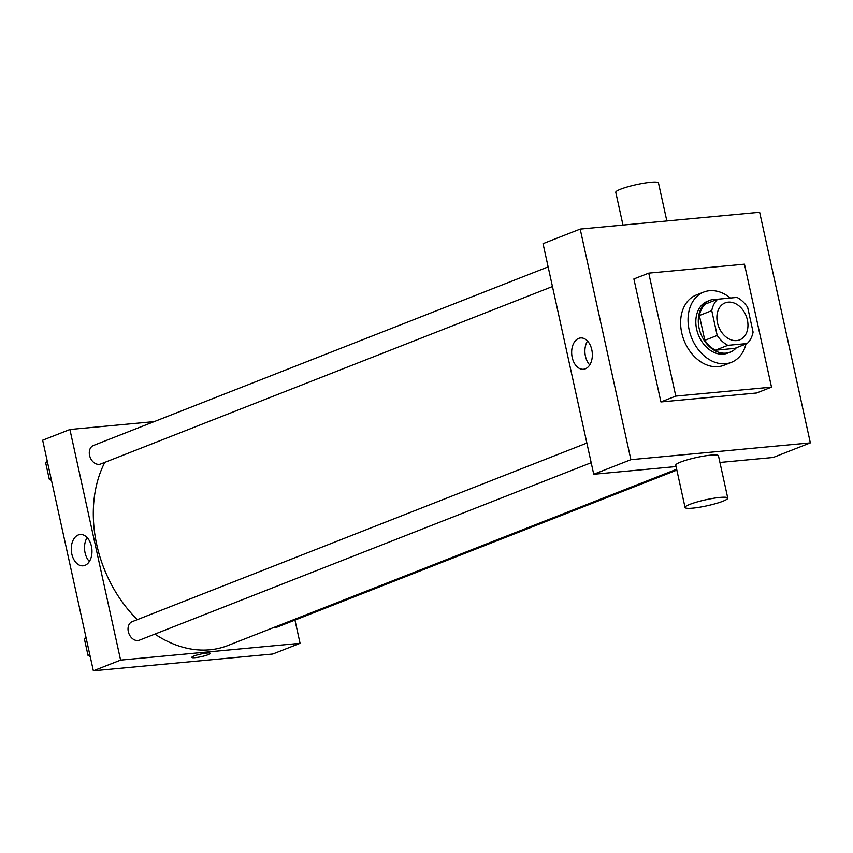 <?xml version="1.0" encoding="UTF-8"?>
<svg xmlns="http://www.w3.org/2000/svg" width="853" height="853" viewBox="0 0 853 853"><rect width="100%" height="100%" fill="white"/><g stroke="black" fill="none" stroke-linecap="round" stroke-linejoin="round"><path stroke-width="1.28" d="M728.195 302.154A19.875 14.757 -111.4 0 1 746.855 317.956A19.875 14.757 -111.4 0 1 739.69 339.867A19.875 14.757 -111.4 0 1 718.684 326.774A19.875 14.757 -111.4 0 1 725.157 302.879A19.875 14.757 -111.4 0 1 728.195 302.154M711.754 310.663L717.202 335.453A27.072 20.109 -111.4 0 0 727.844 345.337L747.143 343.535A27.072 20.109 -111.4 0 0 753.092 332.094L747.644 307.304A27.072 20.109 -111.4 0 0 737.003 297.409L717.704 299.222A27.072 20.109 -111.4 0 0 711.754 310.663L699.364 315.525L704.813 340.315L717.202 335.453M699.364 315.525A27.072 20.109 -111.4 0 1 705.324 304.084L717.704 299.222M704.813 340.315A27.072 20.109 -111.4 0 0 715.464 350.199L734.753 348.397L747.143 343.535M717.373 299.35A27.818 20.664 68.6 0 0 709.867 300.341A27.818 20.664 68.6 0 0 700.803 333.8A27.818 20.664 68.6 0 0 730.211 352.14A27.818 20.664 68.6 0 0 736.384 347.757M730.211 352.14L727.737 353.11A27.818 20.664 -111.4 0 1 698.33 334.771A27.818 20.664 -111.4 0 1 707.393 301.322L709.867 300.341M715.464 350.199L727.844 345.337M745.991 343.983A37.756 28.042 -111.4 0 1 731.362 362.354A37.756 28.042 -111.4 0 1 691.463 337.468A37.756 28.042 -111.4 0 1 703.757 292.067A37.756 28.042 -111.4 0 1 709.536 290.702A37.756 28.042 -111.4 0 1 730.296 298.038M731.362 362.354L723.93 365.276A37.756 28.042 -111.4 0 1 684.031 340.39A37.756 28.042 -111.4 0 1 696.325 294.989L703.757 292.067M648.749 273.12L744.466 264.163L771.507 387.145L675.789 396.101L648.749 273.12L633.886 278.952L660.926 401.944L675.789 396.101M771.507 387.145L756.643 392.988L660.926 401.944M580.189 229.073L630.889 459.671L810.35 442.878L759.65 212.269L580.189 229.073L543.03 243.659L593.731 474.268L676.077 466.559M719.932 462.454L773.191 457.464L810.35 442.878M585.35 368.816A15.717 10.289 84.7 0 1 583.473 369.264A15.717 10.289 84.7 0 1 571.755 354.571A15.717 10.289 84.7 0 1 580.541 337.959A15.717 10.289 84.7 0 1 592.067 351.201A15.717 10.289 84.7 0 1 585.35 368.816M593.731 474.268L630.889 459.671M685.066 507.471L675.779 465.194A21.858 3.071 -12.4 0 1 680.673 462.038A21.858 3.071 -12.4 0 1 704.056 456.035A21.858 3.071 -12.4 0 1 718.471 455.801L727.769 498.088A21.858 3.071 167.6 0 0 713.353 498.312A21.858 3.071 167.6 0 0 689.97 504.315A21.858 3.071 167.6 0 0 685.066 507.471A21.858 3.071 167.6 0 0 707.084 505.776A21.858 3.071 167.6 0 0 727.769 498.088M587.504 341.04A15.717 10.289 -95.3 0 0 589.743 364.945M622.978 225.064L615.781 192.32A21.858 3.071 -12.4 0 1 636.466 184.621A21.858 3.071 -12.4 0 1 658.473 182.926L666.843 220.959M676.664 469.246L227.847 645.54A117.245 87.081 -111.4 0 1 154.894 634.099M137.312 619.651A117.245 87.081 -111.4 0 1 104.812 462.369M548.138 266.882L93.425 445.49A9.937 7.378 68.6 0 0 89.842 456.451A9.937 7.378 68.6 0 0 99.172 464.352A9.937 7.378 68.6 0 0 100.686 463.989L552.456 286.533M676.855 470.088L276.532 627.339A9.937 7.378 -111.4 0 1 273.44 627.637M591.193 462.71L139.423 640.166A9.937 7.378 -111.4 0 1 128.92 633.619A9.937 7.378 -111.4 0 1 132.162 621.677L586.864 443.059M154.19 421.617L69.903 429.507L120.604 660.115L300.064 643.311L294.957 620.099M69.903 429.507L42.65 440.212L93.35 670.821L272.811 654.016L300.064 643.311M93.35 670.821L120.604 660.115M78.284 534.959A15.717 10.289 84.7 0 1 80.161 534.511A15.717 10.289 84.7 0 1 91.879 549.204A15.717 10.289 84.7 0 1 83.093 565.816A15.717 10.289 84.7 0 1 71.556 552.584A15.717 10.289 84.7 0 1 78.284 534.959M206.927 653.057A9.436 1.322 -12.4 0 1 210.264 653.334A9.436 1.322 -12.4 0 1 201.329 656.661A9.436 1.322 -12.4 0 1 191.829 657.386A9.436 1.322 -12.4 0 1 196.99 655.019A9.436 1.322 -12.4 0 1 206.927 653.057M210.264 653.334A9.436 1.322 -12.4 0 1 201.329 656.65A9.436 1.322 -12.4 0 1 191.818 657.386M89.362 561.498A15.717 10.289 84.7 0 1 87.123 537.593M47.214 460.961L45.614 462.55L49.271 479.194L51.489 480.431M45.614 462.55L47.405 461.846M49.271 479.194L51.063 478.49M85.95 637.138L84.351 638.726L88.008 655.371L90.226 656.607M84.351 638.726L86.142 638.033M88.008 655.371L89.8 654.667"/></g></svg>
